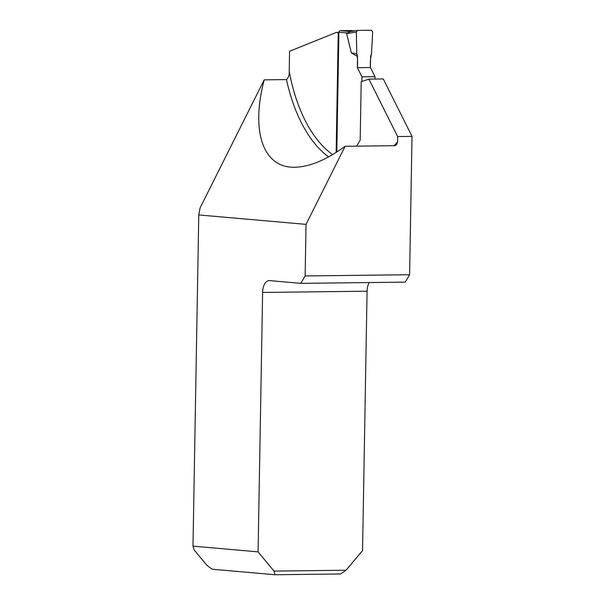 <?xml version="1.0" encoding="UTF-8"?>
<svg xmlns="http://www.w3.org/2000/svg" width="605" height="605" viewBox="0 0 605 605"><rect width="100%" height="100%" fill="white"/><g stroke="black" fill="none" stroke-linecap="round" stroke-linejoin="round"><path stroke-width="0.91" d="M275.025 574.75L340.585 573.979L345.999 570.243L273.952 571.09L275.025 574.75L212.03 569.207L206.751 565.176L194.084 549.832L192.987 546.133L198.773 214.941L306.039 224.372L305.139 275.956L300.798 283.352L269.565 280.607A12.44 6.731 -90.7 0 0 269.202 280.591A12.44 6.731 -90.7 0 0 262.615 292.442L258.085 551.866L192.987 546.133M328.568 156.892A136.087 73.644 89.3 0 1 286.467 79.588L264.204 79.845L200.051 207.991L198.773 214.941M286.467 79.588C288.585 77.621 289.5 74.876 289.22 71.36A132.971 71.957 -90.7 0 0 332.629 154.577M338.891 32.42L336.244 32.451L289.576 51.274L289.22 71.36M345.999 570.243L362.546 550.633L367.076 291.209A12.44 6.731 89.3 0 1 369.224 282.55M356.655 146.145L360.179 140.141L361.2 81.698L368.891 79.119L383.275 78.945L412.013 136.382L409.6 274.723L305.139 275.956M300.798 283.352L405.252 282.127L409.6 274.723M394.165 145.699A132.971 71.957 -90.7 0 0 397.53 141.857L397.629 136.556L412.013 136.382M368.891 79.119L397.629 136.556M397.53 141.857L396.736 144.542L394.853 145.692L345.137 146.281C326.314 159.917 309.563 166.904 294.869 167.245C263.281 168.167 250.53 131.822 264.204 79.845M306.039 224.372L345.137 146.281M336.244 32.451L338.891 32.617M338.233 32.625L336.146 152.422M273.952 571.09L258.085 551.866M350.908 30.552A1.558 1.308 95 0 0 350.696 30.537L340.229 30.658A1.558 1.308 95 0 0 338.898 32.231L336.803 151.999M350.083 31.619L346.62 33.6L351.399 52.968L357.547 56.439L356.761 53.716L356.337 32.05L346.62 33.6M361.858 81.478L361.941 76.858L357.351 67.692L357.547 56.439M374.979 79.043L375.017 76.706L370.426 67.533L370.623 56.288L371.508 53.542L372.688 31.853L371.409 30.25L357.676 30.409L349.75 31.664M357.676 30.409L356.337 32.05M351.399 52.968L356.761 53.716M361.941 76.858L375.017 76.706M370.426 67.533L357.351 67.692M371.508 53.542L372.688 31.853L371.409 30.25L357.676 30.409L356.337 32.05L356.761 53.716C357.6 58.231 357.797 62.89 357.351 67.692L370.426 67.533C370.147 62.746 370.51 58.08 371.508 53.542M367.076 291.209L262.615 292.442M350.696 30.537L354.643 30.885M340.229 30.658L350.424 31.558M338.898 32.231L347.126 32.95M354.666 30.878L350.802 30.537"/></g></svg>

